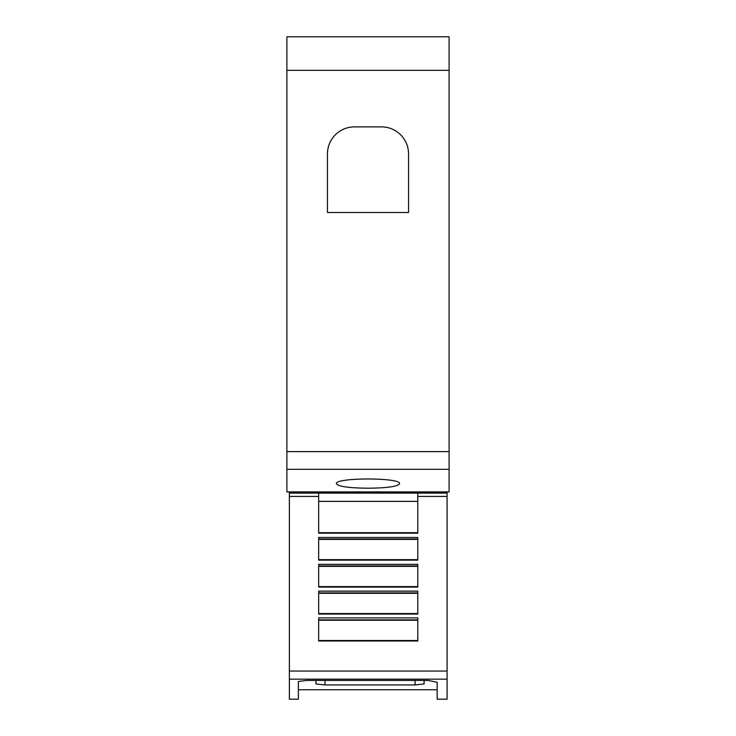 <?xml version="1.0" encoding="UTF-8"?>
<svg xmlns="http://www.w3.org/2000/svg" width="736" height="736" viewBox="0 0 736 736"><rect width="100%" height="100%" fill="white"/><g stroke="black" fill="none" stroke-linecap="round" stroke-linejoin="round"><path stroke-width="1.1" d="M318.66 496.432L318.66 493.111L417.79 493.111L417.79 533.177L318.66 533.177L318.66 496.432L289.368 496.432L289.368 493.111L318.66 493.111M289.368 496.432L289.368 679.162L447.083 679.162L447.083 699.2L437.166 699.2L437.166 682.254L437.166 699.2M289.368 679.162L289.368 699.2L298.384 699.2L298.384 681.472L306.489 680.432L428.159 680.432L437.166 682.254M447.083 679.162L447.083 491.915M298.384 689.733L437.166 689.733M336.453 483.745C334.328 477.397 401.672 477.397 399.547 483.745C397.744 486.514 387.228 488.005 368 488.216C348.772 488.005 338.256 486.514 336.453 483.745M327.446 212.502L327.446 153.925A27.039 27.039 0 0 1 354.485 126.886L381.515 126.886A27.039 27.039 0 0 1 408.554 153.925L408.554 212.502L327.446 212.502M424.092 680.432L424.092 683.965L415.086 684.94L324.962 684.94L315.946 683.965L315.946 680.432M417.79 537.455L417.79 560.133L318.66 560.133L318.66 537.455L417.79 537.455M417.79 564.337L417.79 587.089L318.66 587.089L318.66 564.337L417.79 564.337M417.79 591.146L417.79 614.054L318.66 614.054L318.66 591.146L417.79 591.146M417.79 617.89L417.79 641.01L318.66 641.01L318.66 617.89L417.79 617.89M318.66 532.698L417.79 532.698M318.66 539.414L417.79 539.414M318.66 559.654L417.79 559.654M318.66 566.361L417.79 566.361M318.66 586.601L417.79 586.601M318.66 593.317L417.79 593.317M318.66 613.557L417.79 613.557M318.66 620.264L417.79 620.264M318.66 640.513L417.79 640.513M417.79 493.111L447.083 493.111M289.368 491.915L447.083 491.952M289.368 491.952L289.368 493.111M286.893 70.316L286.893 491.915L449.107 491.915L449.107 36.8L286.893 36.8L286.893 70.316L449.107 70.316M417.79 496.432L447.083 496.432M415.086 680.432L415.086 684.94M324.962 680.432L324.962 684.94M318.66 501.372L417.79 501.372M318.66 539.01L417.79 539.01M318.66 565.966L417.79 565.966M318.66 592.922L417.79 592.922M318.66 619.868L417.79 619.868M289.368 671.048L447.083 671.048M286.893 469.32L449.107 469.32M286.893 451.619L449.107 451.619"/></g></svg>
